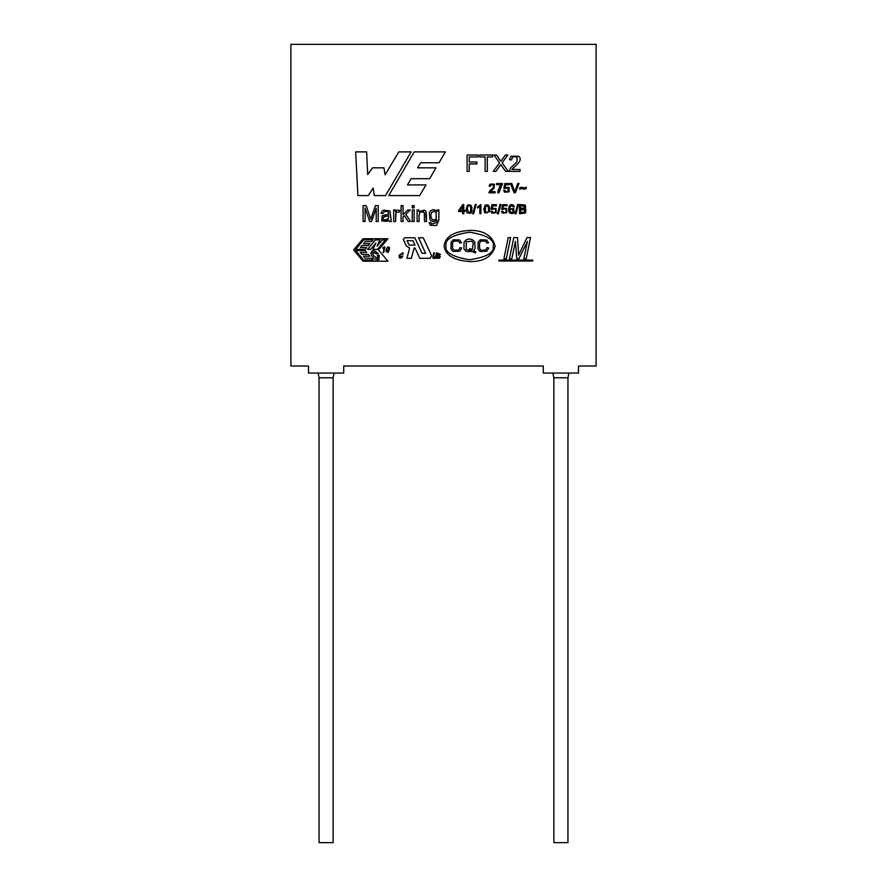 <?xml version="1.0" encoding="UTF-8"?>
<svg xmlns="http://www.w3.org/2000/svg" width="887" height="887" viewBox="0 0 887 887"><rect width="100%" height="100%" fill="white"/><g stroke="black" fill="none" stroke-linecap="round" stroke-linejoin="round"><path stroke-width="1.33" d="M404.871 237.76L403.33 239.302L404.871 237.76L414.817 237.76L422.057 253.294L425.616 253.294L418.553 237.76L423.243 237.76L431.659 255.811L430.051 258.328L419.795 258.328L414.994 248.038L414.074 248.038L411.313 258.328L406.911 258.328L409.672 248.038L406.235 245.865L403.33 239.302L404.871 237.76L414.817 237.76L404.871 237.76M373.039 254.691L372.795 252.318C370.954 254.769 381.532 262.929 377.241 255.334L379.226 255.334L378.926 259.636C375.323 260.445 372.64 258.394 370.866 253.449C371.731 249.613 374.214 249.713 378.317 253.737L376.288 253.737L372.795 252.318L374.381 252.485M290.881 44.35L290.881 366.021L308.499 366.021L308.499 373.061L343.712 373.061L343.712 366.021L543.287 366.021L543.287 373.061L578.501 373.061L578.501 366.021L596.119 366.021L596.119 44.35L290.881 44.35L596.119 44.35L596.119 366.021L578.501 366.021L578.501 373.061L543.287 373.061L543.287 366.021L343.712 366.021L343.712 373.061L308.499 373.061L308.499 366.021L290.881 366.021L290.881 44.35M511.843 258.705L509.46 258.705L513.795 237.572L517.52 237.572L518.618 255.09L527.022 237.572L530.537 237.572L526.213 258.705L523.829 258.705L527.432 241.331L518.917 258.705L516.733 258.705L515.414 241.475L511.843 258.705L509.46 258.705L511.843 258.705L515.414 241.475L516.733 258.705L518.917 258.705L527.432 241.331L523.829 258.705L526.213 258.705L530.537 237.572L527.022 237.572L518.618 255.09L517.52 237.572L513.795 237.572L509.46 258.705L513.795 237.572L517.52 237.572M506.311 258.705L503.916 258.705L508.24 237.572L510.635 237.572L506.311 258.705L503.916 258.705L506.311 258.705L510.635 237.572L508.24 237.572L503.916 258.705L508.24 237.572L510.635 237.572L506.311 258.705M436.592 225.52L438.877 219.943L438.877 209.986L438.877 219.943L436.592 225.52L430.328 225.254L429.097 222.449L431.004 222.704L431.67 224.012L436.792 222.515L436.925 220.02C434.397 222.072 432.102 221.994 430.04 219.799L429.33 212.636C431.381 209.288 433.976 208.877 437.125 211.405L437.125 209.986L438.877 209.986L437.125 209.986L437.125 211.405C433.976 208.877 431.381 209.288 429.33 212.636L430.04 219.799C432.102 221.994 434.397 222.072 436.925 220.02L436.792 222.515L431.67 224.012L431.004 222.704L429.097 222.449L430.328 225.254L436.592 225.52L438.877 219.943L438.877 209.986L437.125 209.986M419.041 221.506L419.041 215.208L419.041 221.506L417.112 221.506L417.112 209.986L418.864 209.986L418.864 211.627L424.452 210.108L425.76 211.084L426.47 214.432L426.47 221.506L424.529 221.506L424.296 212.703L422.123 211.405L419.95 212.204L419.041 215.208L419.041 221.506L417.112 221.506L419.041 221.506L419.041 215.208L419.95 212.204L422.123 211.405L424.296 212.703L424.529 221.506L426.47 221.506L425.76 211.084L424.452 210.108L418.864 211.627L418.864 209.986L417.112 209.986L417.112 221.506L417.112 209.986L418.864 209.986M414.162 221.506L412.233 221.506L412.233 209.986L414.162 209.986L414.162 221.506L412.233 221.506L414.162 221.506L414.162 209.986L412.233 209.986L412.233 221.506L412.233 209.986L414.162 209.986L414.162 221.506M414.162 207.868L412.233 207.868L412.233 205.629L414.162 205.629L414.162 207.868L412.233 207.868L414.162 207.868L414.162 205.629L412.233 205.629L412.233 207.868L412.233 205.629L414.162 205.629L414.162 207.868M403.031 221.506L401.101 221.506L401.101 205.629L403.031 205.629L403.031 214.654L407.687 209.986L410.204 209.986L405.791 214.277L410.659 221.506L408.242 221.506L404.383 215.641L403.031 216.949L403.031 221.506L401.101 221.506L403.031 221.506L403.031 216.949L404.383 215.641L408.242 221.506L410.659 221.506L405.791 214.277L410.204 209.986L407.687 209.986L403.031 214.654L403.031 205.629L401.101 205.629L401.101 221.506L401.101 205.629L403.031 205.629M395.635 221.506L395.635 215.486L395.635 221.506L393.684 221.506L393.684 209.986L395.447 209.986L395.447 211.727L396.666 210.13L399.882 210.352L399.194 212.159L396.666 212.137L395.946 213.202L395.635 221.506L393.684 221.506L395.635 221.506L395.946 213.202L396.666 212.137L399.194 212.159L399.882 210.352L396.666 210.13L395.447 211.727L395.447 209.986L393.684 209.986L393.684 221.506L393.684 209.986L395.447 209.986M390.003 210.951L391.3 221.506L389.293 221.506L388.883 220.065L386.832 221.395L381.732 220.852L382.12 215.807L388.75 214.199L388.218 211.993L386 211.328L383.96 211.816L382.996 213.523L381.044 213.279L381.909 211.294L383.639 210.13L390.003 210.951L391.3 221.506L389.293 221.506L388.883 220.065L389.293 221.506L391.3 221.506L390.003 210.951L383.639 210.13L381.909 211.294L381.044 213.279L382.996 213.523L383.96 211.816L386 211.328L388.218 211.993L388.75 214.199L382.12 215.807L381.732 220.852L386.832 221.395L388.883 220.065M365.089 221.506L363.082 221.506L363.082 205.629L366.209 205.629L370.744 219.222L366.209 205.629L363.082 205.629L363.082 221.506L365.089 221.506L363.082 221.506L363.082 205.629L366.209 205.629L370.744 219.222L375.434 205.629L378.217 205.629L378.217 221.506L376.21 221.506L376.21 208.201L371.531 221.506L369.679 221.506L365.089 207.979L365.089 221.506L365.089 207.979L369.679 221.506L371.531 221.506L376.21 208.201L376.21 221.506L378.217 221.506L378.217 205.629L375.434 205.629L370.744 219.222L369.979 216.871M526.235 187.157L525.448 187.767L526.235 187.157L526.235 188.532L524.461 189.23L526.235 188.532L524.461 189.23L521.356 188.388L519.682 189.253L519.682 187.933L521.467 187.179L524.583 188.011L526.235 187.157L526.235 188.532L526.235 187.157L524.583 188.011L521.467 187.179L519.682 187.933L519.682 189.253L521.356 188.388L524.461 189.23M515.358 192.812L514.061 192.812L510.435 183.443L511.788 183.443L514.726 191.792L517.764 183.443L519.028 183.443L515.358 192.812L514.061 192.812L515.358 192.812L519.028 183.443L517.764 183.443L514.726 191.792L511.788 183.443L510.435 183.443L514.061 192.812L510.435 183.443L511.788 183.443L514.726 191.792L517.764 183.443L519.028 183.443L515.358 192.812M505.18 187.201L509.027 187.456L509.127 191.836L504.592 192.246L503.672 190.35L504.847 190.261L506.654 192.024L508.074 191.392L508.096 188.188L503.86 188.388L504.77 183.576L509.426 183.576L509.426 184.673L505.679 184.673L505.18 187.201L505.679 184.673L509.426 184.673L509.426 183.576L504.77 183.576L503.86 188.388L508.096 188.188L508.074 191.392L506.654 192.024L504.847 190.261L503.672 190.35L504.592 192.246L509.127 191.836L509.027 187.456L505.18 187.201M501.044 184.673L496.454 184.673L496.454 183.576L502.519 183.576L498.96 192.812L497.762 192.812L499.392 187.124L501.044 184.673L498.206 190.14L497.762 192.812L498.96 192.812L502.519 183.576L496.454 183.576L496.454 184.673L501.044 184.673L499.392 187.124M490.533 191.714L495.146 191.714L495.146 192.812L488.925 192.812L489.824 190.772L493.405 187.379L493.449 184.84L490.844 184.862L490.334 186.259L489.147 186.126L490.056 184.108L494.336 184.163L494.137 188.266L490.533 191.714L494.137 188.266L494.336 184.163L490.056 184.108L489.147 186.126L490.334 186.259L490.844 184.862L493.449 184.84L493.405 187.379L489.824 190.772L488.925 192.812L495.146 192.812L495.146 191.714L490.533 191.714M511.943 169.472L520.015 169.472L520.015 171.391L509.127 171.391L510.712 167.82L516.966 161.889L517.043 157.431C514.105 155.857 512.287 156.689 511.588 159.926L509.504 159.693L511.112 156.167L518.596 156.267C521.567 158.418 520.414 161.767 515.136 166.312L511.943 169.472L515.136 166.312C520.414 161.767 521.567 158.418 518.596 156.267L511.112 156.167L509.504 159.693L511.588 159.926C512.287 156.689 514.105 155.857 517.043 157.431L516.966 161.889L510.712 167.82L509.127 171.391L520.015 171.391L520.015 169.472L511.943 169.472M500.778 164.572L495.855 171.391L493.25 171.391L499.581 162.875L493.981 155.003L496.52 155.003L500.867 161.201L505.424 155.003L507.796 155.003L502.109 162.809L508.262 171.391L505.623 171.391L500.778 164.572L495.855 171.391L493.25 171.391L495.855 171.391L500.778 164.572L505.623 171.391L508.262 171.391L502.109 162.809L507.796 155.003L505.424 155.003L500.867 161.201L496.52 155.003L493.981 155.003L499.581 162.875L493.25 171.391M487.296 171.391L485.134 171.391L485.134 156.921L479.745 156.921L479.745 155.003L492.684 155.003L492.684 156.921L487.296 156.921L487.296 171.391L485.134 171.391L487.296 171.391L487.296 156.921L492.684 156.921L492.684 155.003L479.745 155.003L479.745 156.921L485.134 156.921L485.134 171.391M469.234 171.391L467.072 171.391L467.072 155.003L478.126 155.003L478.126 156.921L469.234 156.921L469.234 162.011L476.94 162.011L476.94 163.929L469.234 163.929L469.234 171.391L467.072 171.391L469.234 171.391L469.234 163.929L476.94 163.929L476.94 162.011L469.234 162.011L469.234 156.921L478.126 156.921L478.126 155.003L467.072 155.003L467.072 171.391L467.072 155.003L478.126 155.003L478.126 156.921M437.391 256.753L437.435 257.862L439.01 257.884L439.475 257.064L437.369 255.09L438.012 253.261L440.529 254.502L438.422 253.671L438.023 254.347L440.14 257.042L439.42 258.283L436.881 258.272L436.748 256.753L437.391 256.753L436.748 256.753L436.881 258.272L439.42 258.283L440.14 257.042L438.023 254.347L438.422 253.671L440.529 254.502L438.012 253.261L437.369 255.09L439.475 257.064L439.01 257.884L437.435 257.862L436.748 256.753L436.881 258.272M436.193 257.008L437.036 252.939L435.517 258.305L433.033 258.294L432.923 256.908L433.721 252.939L434.364 252.939L433.532 256.997L435.55 256.964L436.382 252.939L437.036 252.939L436.382 252.939L435.55 256.964L433.532 256.997L434.364 252.939L433.721 252.939L433.033 258.294L435.517 258.305L437.036 252.939L436.382 252.939L435.55 256.964L436.382 252.939M401.966 256.01L400.004 257.086L402.765 256.01L401.911 257.585C399.793 258.771 398.895 257.973 399.194 255.168L402.942 252.751L403.164 254.192L402.354 254.192L402.266 253.227L400.059 255.212L402.266 253.227L402.354 254.192L402.266 253.227L400.059 255.212L399.893 256.41L400.059 255.212L402.266 253.227M386.122 249.779L387.508 247.052L389.271 247.229L389.36 249.779L387.985 252.496L385.934 251.287L386.122 249.779L385.934 251.287L387.985 252.496L389.36 249.779L389.271 247.229L387.508 247.052L386.122 249.779M383.65 252.607L384.071 248.194L382.752 248.194L384.847 246.841L383.65 252.607M524.672 208.833L525.947 209.654L525.448 213.08L519.538 213.678L519.538 204.587L524.605 204.853L525.581 205.706L525.625 208.001L524.672 208.833L525.625 208.001L525.581 205.706L524.605 204.853L519.538 204.587L519.538 213.678L525.448 213.08L525.947 209.654L524.672 208.833M515.968 213.822L515.07 213.822L517.698 204.431L518.596 204.431L515.968 213.822L515.07 213.822L515.968 213.822L518.596 204.431L517.698 204.431L515.07 213.822L517.698 204.431L518.596 204.431L515.968 213.822M510.735 205.773L509.593 208.999L513.706 208.611L514.127 212.315L513.107 213.434C508.883 214.011 507.663 211.394 509.46 205.596C511.732 203.91 513.362 204.32 514.349 206.826L510.735 205.773L509.593 208.999L513.706 208.611L509.593 208.999L510.735 205.773L514.349 206.826C513.362 204.32 511.732 203.91 509.46 205.596C507.663 211.394 508.883 214.011 513.107 213.434L514.127 212.315L513.706 208.611L514.127 212.315L513.107 213.434M502.951 208.223L506.677 208.478L506.776 212.725L502.375 213.124L501.477 211.283L502.63 211.195L504.381 212.902L505.745 212.303C506.799 209.72 506.011 208.589 503.384 208.888L501.665 209.387L502.541 204.709L507.065 204.709L507.065 205.773L503.428 205.773L502.951 208.223L503.428 205.773L507.065 205.773L507.065 204.709L502.541 204.709L501.665 209.387L503.384 208.888C506.011 208.589 506.799 209.72 505.745 212.303L504.381 212.902L502.63 211.195L501.477 211.283L502.375 213.124L506.776 212.725L506.677 208.478L502.951 208.223L506.677 208.478M498.317 213.822L497.419 213.822L500.046 204.431L500.944 204.431L498.317 213.822L497.419 213.822L498.317 213.822L500.944 204.431L500.046 204.431L497.419 213.822L500.046 204.431L500.944 204.431L498.317 213.822M492.34 208.223L496.066 208.478L496.166 212.725L491.764 213.124L490.866 211.283L492.019 211.195L493.771 212.902L495.134 212.303C496.177 209.72 495.389 208.578 492.784 208.888L491.065 209.387L491.93 204.709L496.454 204.709L496.454 205.773L492.817 205.773L492.34 208.223L492.817 205.773L496.454 205.773L496.454 204.709L491.93 204.709L491.065 209.387L492.784 208.888C495.389 208.578 496.177 209.72 495.134 212.303L493.771 212.902L492.019 211.195L490.866 211.283L491.764 213.124L496.166 212.725L496.066 208.478L492.34 208.223M483.803 209.199L485.122 205.085L488.061 204.853L489.535 207.048L489.402 211.782L484.701 212.891L483.803 209.199L484.701 212.891L489.402 211.782L489.535 207.048L488.061 204.853L485.122 205.085L483.803 209.199L484.701 212.891L489.402 211.782M479.834 206.571L477.594 207.924L477.594 206.837L480.931 204.564L480.931 213.678L479.834 213.678L479.834 206.571L477.594 207.924L477.594 206.837L480.931 204.564L480.931 213.678L480.931 204.564L477.594 206.837L477.594 207.924L479.834 206.571L479.834 213.678L480.931 213.678L479.834 213.678M473.58 213.822L472.671 213.822L475.299 204.431L476.208 204.431L473.58 213.822L472.671 213.822L473.58 213.822L476.208 204.431L475.299 204.431L472.671 213.822L475.299 204.431L476.208 204.431L473.58 213.822M466.152 209.199L467.471 205.085L470.398 204.853L471.873 207.048L471.751 211.782L470.775 213.301L467.039 212.891L466.152 209.199L467.039 212.891L470.775 213.301L471.751 211.782L471.873 207.048L470.398 204.853L467.471 205.085L466.152 209.199L467.039 212.891L470.775 213.301M463.757 213.678L462.648 213.678L462.648 211.505L458.701 211.505L462.837 204.587L463.757 204.587L463.757 210.474L464.988 210.474L464.988 211.505L463.757 211.505L463.757 213.678L462.648 213.678L463.757 213.678L463.757 211.505L464.988 211.505L464.988 210.474L463.757 210.474L463.757 204.587L462.837 204.587L458.701 210.474L458.701 211.505L462.648 211.505L462.648 213.678M498.86 260.079L532.677 260.079L532.677 261.033L498.86 261.033L498.86 260.079L532.677 260.079L532.677 261.033L532.677 260.079L498.86 260.079L498.86 261.033L498.86 260.079M388.75 195.583L414.218 151.888L445.429 151.888L439.032 162.753L420.671 162.753L417.589 167.831L436.005 167.831L429.652 178.686L411.158 178.686L407.488 184.917L425.993 184.917L419.684 195.583L388.75 195.583L414.218 151.888L445.429 151.888L414.218 151.888L388.75 195.583L419.684 195.583L388.75 195.583M368.238 195.583L357.916 195.583L355.643 151.888L366.63 151.888L367.706 174.551L372.529 167.831L383.927 167.831L385.124 174.806L398.806 151.888L411.136 151.888L385.535 195.583L374.27 195.583L373.205 188.077L368.238 195.583L357.916 195.583L355.643 151.888L357.916 195.583L368.238 195.583L373.205 188.077L374.27 195.583L385.535 195.583L411.136 151.888L398.806 151.888L385.124 174.806L383.927 167.831L372.529 167.831L367.706 174.551L366.63 151.888L355.643 151.888L366.63 151.888M363.071 238.725L387.941 238.725L378.494 249.968L387.941 261.21L363.071 261.21L353.636 249.968L363.071 238.725L387.941 238.725L363.071 238.725L353.636 249.968L363.071 238.725M444.11 245.788C445.407 236.297 454.266 231.152 470.687 230.354C484.291 230.576 492.44 235.853 495.134 246.165C492.285 256.432 484.058 261.587 470.465 261.61C454.044 260.578 445.263 255.301 444.11 245.788C445.263 255.301 454.044 260.578 470.465 261.61C484.058 261.587 492.285 256.432 495.134 246.165C492.44 235.853 484.291 230.576 470.687 230.354C454.266 231.152 445.407 236.297 444.11 245.788M319.054 842.65L333.146 842.65L319.054 842.65L319.054 377.762L319.054 842.65M333.146 842.65L333.146 377.762L319.054 377.762L333.146 377.762L334.122 373.061M553.854 842.65L567.946 842.65L553.854 842.65L553.854 377.762L553.854 842.65M567.946 842.65L567.946 377.762L553.854 377.762L567.946 377.762L568.922 373.061M307.323 366.021L308.499 366.076L307.323 366.021M318.078 373.061L319.054 377.762L318.078 373.061M542.112 366.021L543.287 366.076L542.112 366.021M552.878 373.061L553.854 377.762L552.878 373.061M372.529 167.831L383.927 167.831M398.806 151.888L411.136 151.888L385.535 195.583L374.27 195.583M425.993 184.917L419.684 195.583L425.993 184.917L407.488 184.917L411.158 178.686L429.652 178.686L436.005 167.831L429.652 178.686M436.005 167.831L417.589 167.831L420.671 162.753L439.032 162.753L445.429 151.888L439.032 162.753M355.698 250.555L365.167 250.555L366.686 252.374L360.31 252.374L361.996 254.392L360.31 252.374L366.686 252.374L365.167 250.555L355.698 250.555L363.648 260.035L355.698 250.555M361.996 254.392L368.382 254.392L369.901 256.199L363.526 256.199L365.211 258.217L363.526 256.199L369.901 256.199L368.382 254.392L361.996 254.392L360.31 252.374M365.211 258.217L371.598 258.217L373.117 260.035L363.648 260.035L373.117 260.035L371.598 258.217L365.211 258.217L363.526 256.199M375.866 243.127L370.622 249.38L367.54 249.38L375.478 239.9L379.98 239.9L377.075 246.154L382.319 239.9L385.401 239.9L377.463 249.38L372.961 249.38L375.866 243.127L372.961 249.38L377.463 249.38L385.401 239.9L382.319 239.9L377.075 246.154L379.98 239.9L375.478 239.9L367.54 249.38L370.622 249.38L375.866 243.127M387.941 261.21L363.071 261.21L353.636 249.968L363.071 261.21L387.941 261.21L378.494 249.968L387.941 238.725M363.648 239.9L373.117 239.9L371.598 241.719L365.211 241.719L363.526 243.737L365.211 241.719L371.598 241.719L373.117 239.9L363.648 239.9L355.698 249.38L363.648 239.9M363.526 243.737L369.901 243.737L368.382 245.544L361.996 245.544L360.31 247.562L361.996 245.544L368.382 245.544L369.901 243.737L363.526 243.737L365.211 241.719M360.31 247.562L366.686 247.562L365.167 249.38L355.698 249.38L365.167 249.38L366.686 247.562L360.31 247.562L361.996 245.544M370.866 253.449C372.64 258.394 375.323 260.445 378.926 259.636L379.226 255.334L377.241 255.334C381.532 262.929 370.954 254.769 372.795 252.318L378.317 253.737C374.214 249.713 371.731 249.613 370.866 253.449C372.64 258.394 375.323 260.445 378.926 259.636M377.762 258.283L374.026 256.243M532.677 261.033L498.86 261.033L532.677 261.033M412.943 240.699L414.994 245.1L409.118 245.1L407.066 240.699L412.943 240.699L407.066 240.699L409.118 245.1L414.994 245.1L412.943 240.699M403.33 239.302L403.474 239.956L403.33 239.302M418.553 237.76L423.243 237.76L418.553 237.76L425.616 253.294L422.057 253.294L414.817 237.76M431.659 255.811L430.051 258.328L431.659 255.811L423.243 237.76M419.795 258.328L430.051 258.328L419.795 258.328L414.994 248.038L414.074 248.038L411.313 258.328L406.911 258.328L411.313 258.328M409.672 248.038L406.911 258.328M406.235 245.865L409.639 248.038L406.235 245.865L403.474 239.956M458.701 211.505L462.837 204.587L463.757 204.587M464.988 210.474L464.988 211.505M459.799 210.474L462.648 206.383L462.648 210.474L459.799 210.474L462.648 210.474L462.648 206.383L459.799 210.474M467.87 206.128C470.365 204.631 471.208 206.649 470.409 212.17C471.208 206.649 470.365 204.631 467.87 206.128L467.294 209.199L467.87 206.128C470.365 204.631 471.208 206.649 470.409 212.17L469.112 212.902L467.294 209.199L469.112 212.902L470.409 212.17C471.208 206.649 470.365 204.631 467.87 206.128L467.294 209.199L469.112 212.902M467.471 205.085L470.398 204.853L471.873 207.048M479.235 205.773L477.594 206.837M484.956 209.199L485.522 206.128L488.061 206.216C488.992 210.108 488.56 212.337 486.763 212.902L485.477 212.17L484.956 209.199L485.477 212.17L486.763 212.902C488.56 212.337 488.992 210.108 488.061 206.216C488.992 210.108 488.56 212.337 486.763 212.902C488.56 212.337 488.992 210.108 488.061 206.216L485.522 206.128L485.477 212.17M488.061 204.853L489.535 207.048M491.764 213.124L490.866 211.283L492.019 211.195L492.618 212.481L492.019 211.195M492.097 209.532L492.784 208.888L491.065 209.387L491.93 204.709L496.454 204.709L496.454 205.773M492.784 208.888C495.389 208.578 496.177 209.72 495.134 212.303L493.771 212.902M506.776 212.725L502.375 213.124L501.477 211.283L502.63 211.195L503.228 212.481L502.63 211.195M502.718 209.532L503.384 208.888L501.665 209.387L502.541 204.709L507.065 204.709L507.065 205.773M503.384 208.888C506.011 208.589 506.799 209.72 505.745 212.303L504.381 212.902M509.46 205.596C511.732 203.91 513.362 204.32 514.349 206.826L513.24 206.904L512.808 205.961L513.24 206.904M509.759 210.729L510.291 209.31L512.841 209.31L512.841 212.337L511.622 212.902L509.759 210.729L510.291 209.31L509.759 210.729L511.622 212.902L509.759 210.729M512.841 212.337L512.841 209.31L512.841 212.337L511.622 212.902L512.841 212.337L512.841 209.31L510.291 209.31M525.947 209.654L525.448 213.08L519.538 213.678L519.538 204.587L524.605 204.853L525.581 205.706M520.736 205.651L522.543 205.651L520.736 205.651L520.736 208.401L520.736 205.651L524.55 206.25L523.84 208.301L520.736 208.401L524.527 207.846L524.55 206.25L524.527 207.846L524.55 206.25L522.543 205.651L523.929 205.773M520.736 209.465L522.831 209.465L520.736 209.465L520.736 212.603L520.736 209.465L524.893 210.152L524.971 211.805L520.736 212.603L524.516 212.315L524.893 210.152L524.971 211.805M522.831 209.465L524.893 210.152L522.831 209.465M520.736 212.603L524.516 212.315M520.736 208.401L523.84 208.301M382.829 247.839L384.47 246.841L382.829 247.839L384.071 248.194L383.162 252.607M386.643 249.779C388.085 246.353 388.816 246.353 388.839 249.779L386.488 251.731L386.643 249.779C388.085 246.353 388.816 246.353 388.839 249.779C388.816 246.353 388.085 246.353 386.643 249.779L386.488 251.731L388.839 249.779M387.508 247.052L389.271 247.229L389.548 248.26M387.985 252.496L385.934 251.287M400.004 257.086L399.893 256.41L400.004 257.086M402.942 252.751L403.164 254.192L402.942 252.751L399.194 255.168C398.895 257.973 399.793 258.771 401.911 257.585L402.765 256.01L401.911 257.585M402.354 254.192L403.164 254.192L402.354 254.192M433.033 258.294L433.721 252.939L434.364 252.939L433.532 256.997L434.364 252.939M439.01 257.884L439.475 257.064L439.01 257.884L437.435 257.862M439.453 256.554L437.369 255.09M440.529 254.502L439.885 254.502M440.14 256.321L438.799 255.389L440.14 257.042M438.799 255.389L438.056 254.857L438.422 253.671M445.995 245.799C444.697 239.29 452.603 234.767 469.711 232.217C486.775 235.011 494.613 239.656 493.227 246.154C494.525 252.662 486.619 257.186 469.511 259.725C452.437 256.942 444.609 252.296 445.995 245.799C444.609 252.296 452.437 256.942 469.511 259.725C486.619 257.186 494.525 252.662 493.227 246.154C494.613 239.656 486.775 235.011 469.711 232.217C452.603 234.767 444.697 239.29 445.995 245.799C444.609 252.296 452.437 256.942 469.511 259.725C486.619 257.186 494.525 252.662 493.227 246.154C494.613 239.656 486.775 235.011 469.711 232.217C452.603 234.767 444.697 239.29 445.995 245.799M471.119 250.522L469.445 249.779L471.119 250.522L469.445 249.779L469.855 248.548L472.283 249.779L473.259 242.938L471.696 241.131L466.24 241.796L466.229 249.524L471.119 250.522L466.229 249.524L466.24 241.796L471.696 241.131L473.259 242.938L472.283 249.779L469.855 248.548L469.445 249.779L469.855 248.548L472.283 249.779L473.259 242.938M466.24 241.796L466.229 249.524L466.24 241.796L471.696 241.131M458.679 250.034L454.066 250.256L452.581 248.427L452.514 243.082L453.911 241.164L458.546 241.098L459.843 243.149L461.517 242.75L459.843 243.149L458.546 241.098L459.843 243.149L458.546 241.098L453.911 241.164L452.514 243.082L452.581 248.427L452.514 243.082L452.581 248.427L454.066 250.256L458.679 250.034L454.066 250.256L458.679 250.034L460.031 247.584L461.717 248.016L460.031 247.584L458.679 250.034L460.031 247.584L461.717 248.016L459.799 251.209L461.717 248.016L459.799 251.209L453.002 251.464L459.799 251.209M485.688 250.034L481.076 250.256L479.59 248.427L479.523 243.082L480.92 241.164L485.555 241.098L486.863 243.149L488.526 242.75L486.863 243.149L485.555 241.098L486.863 243.149L485.555 241.098L480.92 241.164L479.523 243.082L479.59 248.427L479.523 243.082L479.59 248.427L481.076 250.256L485.688 250.034L481.076 250.256L485.688 250.034L487.041 247.584L488.726 248.016L487.041 247.584L485.688 250.034L487.041 247.584L488.726 248.016L486.808 251.209L488.726 248.016L486.808 251.209L480.022 251.464L486.808 251.209M459.666 239.989L461.517 242.75L459.666 239.989L453.301 239.789L451.117 242.062L451.028 249.014L453.002 251.464L451.028 249.014L451.117 242.062L453.301 239.789L459.666 239.989L461.517 242.75L459.843 243.149M472.527 251.52L475.288 253.094L472.527 251.52L466.196 251.476L472.527 251.52L475.288 253.094L475.787 251.908L475.288 253.094L475.787 251.908L473.603 250.722L475.055 248.515L474.789 242.218C472.716 239.035 469.855 238.237 466.207 239.823L464.012 242.206L464.001 249.103L466.196 251.476L464.001 249.103L464.012 242.206L466.207 239.823C469.855 238.237 472.716 239.035 474.789 242.218L475.055 248.515L473.603 250.722L475.787 251.908M486.686 239.989L488.526 242.75L486.686 239.989L480.31 239.789L478.126 242.062L478.038 249.014L480.022 251.464L478.038 249.014L478.126 242.062L480.31 239.789L486.686 239.989L488.526 242.75L486.863 243.149M485.555 241.098L480.92 241.164M480.022 251.464L478.038 249.014M478.126 242.062L480.31 239.789M466.196 251.476L464.001 249.103M464.012 242.206L466.207 239.823C469.855 238.237 472.716 239.035 474.789 242.218M458.546 241.098L453.911 241.164M453.002 251.464L451.028 249.014M451.117 242.062L453.301 239.789M476.94 162.011L476.94 163.929M479.745 156.921L479.745 155.003L492.684 155.003L492.684 156.921M493.981 155.003L496.52 155.003L500.867 161.201L505.424 155.003L507.796 155.003M508.262 171.391L505.623 171.391L501.488 165.559M520.015 169.472L520.015 171.391L509.127 171.391L510.712 167.82L516.966 161.889L517.043 157.431C514.105 155.857 512.287 156.689 511.588 159.926L509.504 159.693L511.112 156.167L518.596 156.267C521.567 158.418 520.414 161.767 515.136 166.312L512.808 168.375M495.146 191.714L495.146 192.812L488.925 192.812L489.824 190.772L493.405 187.379L493.449 184.84L490.844 184.862L490.334 186.259L489.147 186.126L490.056 184.108L494.336 184.163L494.137 188.266L491.021 191.093M496.454 184.673L496.454 183.576L502.519 183.576L498.96 192.812L497.762 192.812L498.206 190.14M504.592 192.246L503.672 190.35L504.847 190.261L505.468 191.581L504.847 190.261M508.074 191.392L508.096 188.188L508.074 191.392L506.654 192.024M504.936 188.543L505.634 187.878L503.86 188.388L504.77 183.576L509.426 183.576L509.426 184.673M522.62 188.72L521.356 188.388M519.682 189.253L520.58 188.565L519.682 189.253L519.682 187.933L521.467 187.179L523.474 187.722M525.448 187.767L524.583 188.011M371.586 216.683L375.434 205.629L378.217 205.629L378.217 221.506L376.21 221.506M371.531 221.506L369.679 221.506M381.732 220.852L382.12 215.807L385.268 214.876M386 211.328L388.218 211.993L386 211.328L383.96 211.816L382.996 213.523L381.044 213.279L381.909 211.294M385.124 220.242L383.395 219.732L383.073 217.503L383.395 219.732L383.073 217.503L383.849 216.871L388.772 215.741L388.439 218.402L385.124 220.242L383.395 219.732L387.142 219.754L385.124 220.242L388.439 218.402L388.75 216.45L388.439 218.402L388.772 215.741L385.557 216.461L388.772 215.741L388.75 216.45M383.849 216.871L385.557 216.461L383.073 217.503M396.666 210.13L399.882 210.352L399.194 212.159M396.666 212.137L395.946 213.202L396.666 212.137M395.635 215.486L395.946 213.202M407.687 209.986L410.204 209.986M410.659 221.506L408.242 221.506M425.76 211.084L426.47 221.506L424.529 221.506L424.296 212.703M422.123 211.405L419.95 212.204L423.487 211.76M424.529 214.488L424.529 221.506M430.328 225.254L429.097 222.449L431.004 222.704M431.67 224.012L436.792 222.515L436.925 220.02C434.397 222.072 432.102 221.994 430.04 219.799M430.749 215.552L431.659 212.392L433.876 211.328L436.149 212.403L436.171 218.878C433.322 221.029 431.514 219.921 430.749 215.552C431.514 219.921 433.322 221.029 436.171 218.878L436.149 212.403L433.876 211.328L431.659 212.392L430.749 215.552C431.514 219.921 433.322 221.029 436.171 218.878L436.149 212.403L433.876 211.328M527.022 237.572L530.537 237.572L526.213 258.705L523.829 258.705M518.917 258.705L516.733 258.705M343.712 366.076L344.888 366.021M578.501 366.076L579.677 366.021"/></g></svg>
